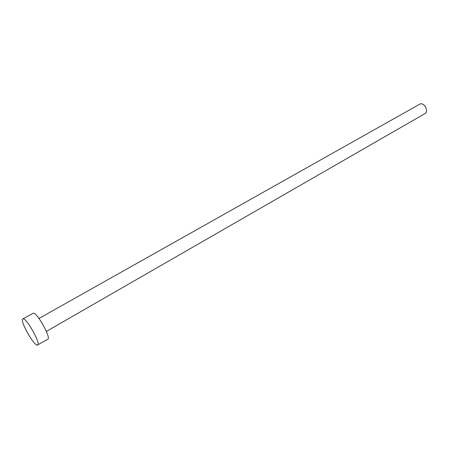 <?xml version="1.0" encoding="UTF-8"?>
<svg xmlns="http://www.w3.org/2000/svg" width="449" height="449" viewBox="0 0 449 449"><rect width="100%" height="100%" fill="white"/><g stroke="black" fill="none" stroke-linecap="round" stroke-linejoin="round"><path stroke-width="0.67" d="M38.996 318.453L420.118 103.96C424.395 102.288 429.07 111.582 424.967 113.597L46.376 331.424M22.815 318.919L33.434 313.161C37.368 312.745 51.377 338.181 47.802 339.225L37.177 345.152C33.119 344.776 19.531 319.991 22.815 318.919L23.213 318.852C26.962 318.554 41.1 344.17 37.71 345.096"/></g></svg>
